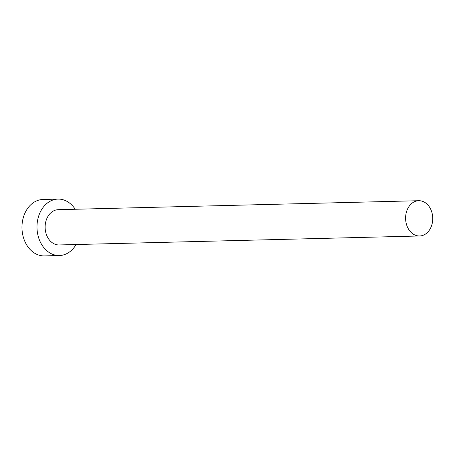 <?xml version="1.0" encoding="UTF-8"?>
<svg xmlns="http://www.w3.org/2000/svg" width="455" height="455" viewBox="0 0 455 455"><rect width="100%" height="100%" fill="white"/><g stroke="black" fill="none" stroke-linecap="round" stroke-linejoin="round"><path stroke-width="0.68" d="M425.761 233.876A17.643 13.57 88.6 0 0 432.25 213.867A17.643 13.57 88.6 0 0 418.725 200.712A17.643 13.57 88.6 0 0 412.571 202.816A17.643 13.57 88.6 0 0 406.082 222.819A17.643 13.57 88.6 0 0 419.607 235.98A17.643 13.57 88.6 0 0 425.761 233.876M418.725 200.712L58.263 209.681A17.643 13.57 88.6 0 0 52.115 211.785A17.643 13.57 88.6 0 0 45.619 231.788A17.643 13.57 88.6 0 0 59.144 244.949L419.607 235.98M75.212 209.255A28.221 21.715 88.6 0 0 58.001 199.097A28.221 21.715 88.6 0 0 48.156 202.464A28.221 21.715 88.6 0 0 37.771 234.473A28.221 21.715 88.6 0 0 59.406 255.528A28.221 21.715 88.6 0 0 69.251 252.161A28.221 21.715 88.6 0 0 76.087 244.528M58.001 199.097L42.98 199.472A28.221 21.715 88.6 0 0 33.135 202.839A28.221 21.715 88.6 0 0 22.75 234.848A28.221 21.715 88.6 0 0 44.385 255.903L59.406 255.528"/></g></svg>
